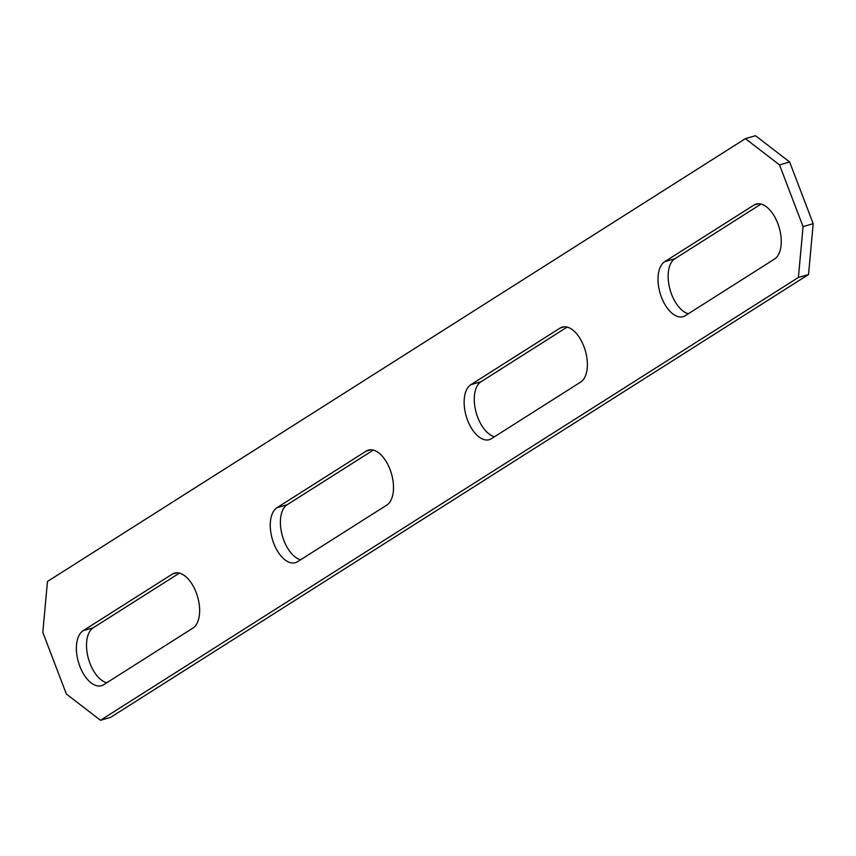 <?xml version="1.0" encoding="UTF-8"?>
<svg xmlns="http://www.w3.org/2000/svg" width="856" height="856" viewBox="0 0 856 856"><rect width="100%" height="100%" fill="white"/><g stroke="black" fill="none" stroke-linecap="round" stroke-linejoin="round"><path stroke-width="1.28" d="M100.473 720.281L110.606 717.36L808.535 274.53L813.2 223.662L789.639 161.977L755.527 135.719L745.394 138.64L47.465 581.47L42.8 632.338L66.361 694.023L100.473 720.281L798.402 277.451L808.535 274.53M798.402 277.451L803.067 226.594L813.2 223.662M803.067 226.594L779.506 164.898L789.639 161.977M779.506 164.898L745.394 138.64M192.91 628.101A29.147 15.611 -106.1 0 0 196.934 594.62A29.147 15.611 -106.1 0 0 174.528 573.113A29.147 15.611 -106.1 0 0 172.302 574.119L83.118 630.701A29.147 15.611 -106.1 0 0 79.094 664.181A29.147 15.611 -106.1 0 0 101.511 685.688A29.147 15.611 -106.1 0 0 103.737 684.682L192.91 628.101M386.784 505.094A29.147 15.611 -106.1 0 0 390.807 471.613A29.147 15.611 -106.1 0 0 368.39 450.096A29.147 15.611 -106.1 0 0 366.175 451.112L276.991 507.694A29.147 15.611 -106.1 0 0 272.968 541.174A29.147 15.611 -106.1 0 0 295.384 562.681A29.147 15.611 -106.1 0 0 297.61 561.675L386.784 505.094M580.657 382.076A29.147 15.611 -106.1 0 0 584.68 348.595A29.147 15.611 -106.1 0 0 562.264 327.088A29.147 15.611 -106.1 0 0 560.038 328.094L470.864 384.686A29.147 15.611 -106.1 0 0 466.841 418.167A29.147 15.611 -106.1 0 0 489.258 439.674A29.147 15.611 -106.1 0 0 491.472 438.668L580.657 382.076M774.53 259.068A29.147 15.611 -106.1 0 0 778.553 225.588A29.147 15.611 -106.1 0 0 756.137 204.081A29.147 15.611 -106.1 0 0 753.911 205.087L664.738 261.669A29.147 15.611 -106.1 0 0 660.714 295.16A29.147 15.611 -106.1 0 0 683.12 316.666A29.147 15.611 -106.1 0 0 685.346 315.65L774.53 259.068M179.418 573.103L93.251 627.78A29.147 15.611 -106.1 0 0 87.986 656.98A29.147 15.611 -106.1 0 0 106.754 682.767M373.291 450.096L287.124 504.762A29.147 15.611 -106.1 0 0 281.859 533.973A29.147 15.611 -106.1 0 0 300.617 559.76M567.164 327.088L480.997 381.755A29.147 15.611 -106.1 0 0 475.733 410.966A29.147 15.611 -106.1 0 0 494.49 436.753M761.027 204.081L674.86 258.747A29.147 15.611 -106.1 0 0 669.606 287.948A29.147 15.611 -106.1 0 0 688.363 313.745M758.555 203.749L753.911 205.087M674.86 258.747L664.738 261.669M564.682 326.757L560.038 328.094M480.997 381.755L470.864 384.686M370.819 449.764L366.175 451.112M287.124 504.762L276.991 507.694M176.946 572.782L172.302 574.119M93.251 627.78L83.118 630.701"/></g></svg>
